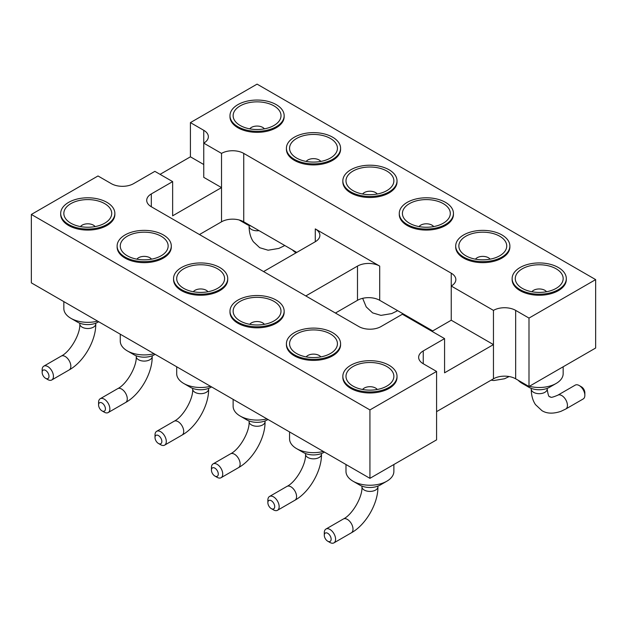 <?xml version="1.0" encoding="UTF-8"?>
<svg xmlns="http://www.w3.org/2000/svg" width="627" height="627" viewBox="0 0 627 627"><rect width="100%" height="100%" fill="white"/><g stroke="black" fill="none" stroke-linecap="round" stroke-linejoin="round"><path stroke-width="0.94" d="M595.65 279.603L529 318.085L529 386.506L595.65 348.024L595.65 279.603L257.07 84.128L190.42 122.61L190.42 156.821L203.751 164.517M160.065 174.345L190.42 156.821M151.319 193.923L151.319 206.753A15.706 9.068 0 0 1 146.718 200.334A15.706 9.068 0 0 1 151.319 193.923L172.644 181.611L154.877 171.351L133.543 183.664A15.706 9.068 180 0 1 111.332 183.664L98 175.968L31.35 214.45L369.93 409.925L436.58 371.443L436.58 439.864L369.93 478.338L369.93 409.925M369.93 478.338L31.35 282.863L31.35 214.45M529 386.506L515.668 378.81A15.706 9.068 0 0 0 493.457 378.81L436.58 411.641M335.429 313.045L357.492 300.309A15.706 9.068 180 0 1 379.703 300.309L432.724 330.923M199.464 234.545L221.527 221.809A15.706 9.068 180 0 1 243.738 221.809L296.759 252.422M529 318.085L515.668 310.389A15.706 9.068 0 0 0 493.457 310.389L451.244 286.022A15.706 9.068 0 0 0 455.845 279.603A15.706 9.068 0 0 0 451.244 273.192L243.738 153.396A15.706 9.068 0 0 0 221.527 153.396L203.751 143.128L203.751 177.339L221.527 187.598L221.527 153.396M203.751 130.306A15.706 9.068 180 0 1 208.352 136.717A15.706 9.068 180 0 1 203.751 143.128L203.751 130.306L190.42 122.61M566.306 278.576L566.306 279.603A27.086 15.636 180 0 1 558.367 290.662A27.086 15.636 180 0 1 528.859 294.055A27.086 15.636 180 0 1 512.134 279.603L512.134 278.576A27.086 15.636 0 0 0 528.859 293.028A27.086 15.636 0 0 0 558.367 289.635A27.086 15.636 0 0 0 566.306 278.576A27.086 15.636 0 0 0 539.22 262.94A27.086 15.636 0 0 0 512.134 278.576M509.876 246.003L509.876 247.03A27.086 15.636 180 0 1 501.937 258.081A27.086 15.636 180 0 1 472.429 261.475A27.086 15.636 180 0 1 455.704 247.03L455.704 246.003A27.086 15.636 0 0 0 472.429 260.448A27.086 15.636 0 0 0 501.937 257.054A27.086 15.636 0 0 0 509.876 246.003A27.086 15.636 0 0 0 482.79 230.368A27.086 15.636 0 0 0 455.704 246.003M397.016 180.842L397.016 181.869A27.086 15.636 180 0 1 389.077 192.92A27.086 15.636 180 0 1 359.569 196.314A27.086 15.636 180 0 1 342.844 181.869L342.844 180.842A27.086 15.636 0 0 0 359.569 195.287A27.086 15.636 0 0 0 389.077 191.901A27.086 15.636 0 0 0 397.016 180.842A27.086 15.636 0 0 0 369.93 165.207A27.086 15.636 0 0 0 342.844 180.842M453.446 213.423L453.446 214.45A27.086 15.636 180 0 1 445.507 225.501A27.086 15.636 180 0 1 415.999 228.894A27.086 15.636 180 0 1 399.274 214.45L399.274 213.423A27.086 15.636 0 0 0 415.999 227.867A27.086 15.636 0 0 0 445.507 224.474A27.086 15.636 0 0 0 453.446 213.423A27.086 15.636 0 0 0 426.36 197.787A27.086 15.636 0 0 0 399.274 213.423M340.586 148.262L340.586 149.289A27.086 15.636 180 0 1 332.647 160.347A27.086 15.636 180 0 1 303.139 163.733A27.086 15.636 180 0 1 286.414 149.289L286.414 148.262A27.086 15.636 0 0 0 303.139 162.706A27.086 15.636 0 0 0 332.647 159.321A27.086 15.636 0 0 0 340.586 148.262A27.086 15.636 0 0 0 313.5 132.626A27.086 15.636 0 0 0 286.414 148.262M284.156 115.681L284.156 116.708A27.086 15.636 180 0 1 276.217 127.767A27.086 15.636 180 0 1 246.709 131.153A27.086 15.636 180 0 1 229.984 116.708L229.984 115.681A27.086 15.636 0 0 0 246.709 130.126A27.086 15.636 0 0 0 276.217 126.74A27.086 15.636 0 0 0 284.156 115.681A27.086 15.636 0 0 0 257.07 100.046A27.086 15.636 0 0 0 229.984 115.681M151.319 206.753L358.824 326.549A15.706 9.068 0 0 0 381.036 326.549L402.369 314.237L444.574 338.611L423.249 350.924A15.706 9.068 0 0 0 418.648 357.335A15.706 9.068 0 0 0 423.249 363.746L436.58 371.443M397.016 376.318L397.016 377.344A27.086 15.636 180 0 1 369.93 392.98A27.086 15.636 180 0 1 342.844 377.344L342.844 376.318A27.086 15.636 0 0 0 369.93 391.953A27.086 15.636 0 0 0 397.016 376.318A27.086 15.636 0 0 0 380.291 361.873A27.086 15.636 0 0 0 350.783 365.259A27.086 15.636 0 0 0 342.844 376.318M340.586 343.737L340.586 344.764A27.086 15.636 180 0 1 313.5 360.4A27.086 15.636 180 0 1 286.414 344.764L286.414 343.737A27.086 15.636 0 0 0 313.5 359.373A27.086 15.636 0 0 0 340.586 343.737A27.086 15.636 0 0 0 323.861 329.293A27.086 15.636 0 0 0 294.353 332.686A27.086 15.636 0 0 0 286.414 343.737M284.156 311.157L284.156 312.183A27.086 15.636 180 0 1 257.07 327.819A27.086 15.636 180 0 1 229.984 312.183L229.984 311.157A27.086 15.636 0 0 0 257.07 326.792A27.086 15.636 0 0 0 284.156 311.157A27.086 15.636 0 0 0 267.431 296.712A27.086 15.636 0 0 0 237.923 300.106A27.086 15.636 0 0 0 229.984 311.157M114.866 213.423L114.866 214.45A27.086 15.636 180 0 1 87.78 230.085A27.086 15.636 180 0 1 60.694 214.45L60.694 213.423A27.086 15.636 0 0 0 87.78 229.059A27.086 15.636 0 0 0 114.866 213.423A27.086 15.636 0 0 0 98.141 198.978A27.086 15.636 0 0 0 68.633 202.364A27.086 15.636 0 0 0 60.694 213.423M171.296 246.003L171.296 247.03A27.086 15.636 180 0 1 144.21 262.666A27.086 15.636 180 0 1 117.124 247.03L117.124 246.003A27.086 15.636 0 0 0 144.21 261.639A27.086 15.636 0 0 0 171.296 246.003A27.086 15.636 0 0 0 154.571 231.551A27.086 15.636 0 0 0 125.063 234.945A27.086 15.636 0 0 0 117.124 246.003M227.726 278.576L227.726 279.603A27.086 15.636 180 0 1 200.64 295.239A27.086 15.636 180 0 1 173.554 279.603L173.554 278.576A27.086 15.636 0 0 0 200.64 294.22A27.086 15.636 0 0 0 227.726 278.576A27.086 15.636 0 0 0 211.001 264.132A27.086 15.636 0 0 0 181.493 267.525A27.086 15.636 0 0 0 173.554 278.576M172.644 181.611L172.644 215.821L221.527 187.598L221.527 221.809M493.457 310.389L493.457 344.599L444.574 372.814L444.574 338.611M305.804 295.944L357.492 266.099A15.706 9.068 180 0 1 379.703 266.099L315.279 228.902A15.706 9.068 180 0 1 319.88 235.313A15.706 9.068 180 0 1 315.279 241.732L263.591 271.569M451.244 273.192L451.244 320.225L431.995 331.346M493.457 378.81L493.457 344.599L451.244 320.225M233.126 399.36L233.126 406.257A23.944 13.825 0 0 0 240.141 416.03A23.944 13.825 0 0 0 266.906 418.86M120.266 334.199L120.266 341.096A23.944 13.825 0 0 0 127.281 350.869A23.944 13.825 0 0 0 154.046 353.699M176.696 366.779L176.696 373.676A23.944 13.825 0 0 0 183.711 383.45A23.944 13.825 0 0 0 210.476 386.279M63.836 301.618L63.836 308.515A23.944 13.825 0 0 0 70.851 318.289A23.944 13.825 0 0 0 97.616 321.118M289.556 431.94L289.556 438.837A23.944 13.825 0 0 0 296.571 448.611A23.944 13.825 0 0 0 323.336 451.44M239.216 219.991A23.944 13.825 0 0 0 240.141 220.555A23.944 13.825 0 0 0 245.706 222.946M292.425 249.922A23.944 13.825 0 0 0 296.054 252.83M405.285 315.075A23.944 13.825 0 0 0 409.431 318.289A23.944 13.825 0 0 0 414.996 320.687M529.384 386.279A23.944 13.825 0 0 0 556.149 383.45L556.149 383.45A23.944 13.825 0 0 0 563.164 373.676L563.164 366.779M518.145 380.236A23.944 13.825 0 0 0 522.291 383.45A23.944 13.825 0 0 0 527.856 385.84M345.986 464.521L345.986 471.418A23.944 13.825 0 0 0 353.001 481.191A23.944 13.825 0 0 0 386.859 481.191A23.944 13.825 0 0 0 393.874 471.418L393.874 464.521M522.291 268.803A23.944 13.825 180 0 1 555.075 268.223A23.944 13.825 180 0 1 558.108 287.08A23.944 13.825 180 0 1 520.332 287.08A23.944 13.825 180 0 1 522.291 268.803M465.861 236.23A23.944 13.825 180 0 1 498.645 235.642A23.944 13.825 180 0 1 501.678 254.499A23.944 13.825 180 0 1 463.902 254.499A23.944 13.825 180 0 1 465.861 236.23M353.001 171.069A23.944 13.825 180 0 1 385.785 170.481A23.944 13.825 180 0 1 388.818 189.338A23.944 13.825 180 0 1 351.042 189.338A23.944 13.825 180 0 1 353.001 171.069M409.431 203.65A23.944 13.825 180 0 1 442.215 203.062A23.944 13.825 180 0 1 445.248 221.919A23.944 13.825 180 0 1 407.472 221.919A23.944 13.825 180 0 1 409.431 203.65M296.571 138.489A23.944 13.825 180 0 1 329.355 137.901A23.944 13.825 180 0 1 332.388 156.758A23.944 13.825 180 0 1 294.612 156.758A23.944 13.825 180 0 1 296.571 138.489M240.141 105.908A23.944 13.825 180 0 1 272.925 105.32A23.944 13.825 180 0 1 275.958 124.177A23.944 13.825 180 0 1 238.182 124.177A23.944 13.825 180 0 1 240.141 105.908M386.859 386.091A23.944 13.825 180 0 1 351.042 384.813A23.944 13.825 180 0 1 353.714 366.152A23.944 13.825 180 0 1 386.146 366.152A23.944 13.825 180 0 1 388.818 384.813A23.944 13.825 180 0 1 386.859 386.091M330.429 353.51A23.944 13.825 180 0 1 294.612 352.233A23.944 13.825 180 0 1 297.284 333.572A23.944 13.825 180 0 1 329.716 333.572A23.944 13.825 180 0 1 332.388 352.233A23.944 13.825 180 0 1 330.429 353.51M273.999 320.93A23.944 13.825 180 0 1 238.182 319.652A23.944 13.825 180 0 1 240.854 300.991A23.944 13.825 180 0 1 273.286 300.991A23.944 13.825 180 0 1 275.958 319.652A23.944 13.825 180 0 1 273.999 320.93M104.709 223.196A23.944 13.825 180 0 1 68.892 221.919A23.944 13.825 180 0 1 71.564 203.25A23.944 13.825 180 0 1 103.996 203.25A23.944 13.825 180 0 1 106.668 221.919A23.944 13.825 180 0 1 104.709 223.196M161.139 255.777A23.944 13.825 180 0 1 125.322 254.499A23.944 13.825 180 0 1 127.994 235.83A23.944 13.825 180 0 1 160.426 235.83A23.944 13.825 180 0 1 163.098 254.499A23.944 13.825 180 0 1 161.139 255.777M217.569 288.357A23.944 13.825 180 0 1 181.752 287.08A23.944 13.825 180 0 1 184.424 268.411A23.944 13.825 180 0 1 216.856 268.411A23.944 13.825 180 0 1 219.528 287.08A23.944 13.825 180 0 1 217.569 288.357M240.141 416.03L246.803 419.878A14.515 8.378 0 0 0 267.337 419.878L268.003 419.494M127.281 350.869L133.943 354.717A14.515 8.378 0 0 0 154.477 354.717L155.143 354.333M183.711 383.45L190.373 387.298A14.515 8.378 0 0 0 210.907 387.298L211.573 386.914M70.851 318.289L77.513 322.137A14.515 8.378 0 0 0 98.047 322.137L98.713 321.753M296.571 448.611L303.233 452.459A14.515 8.378 0 0 0 323.767 452.459L324.433 452.075M240.141 220.555L246.803 224.403A14.515 8.378 0 0 0 251.27 226.159M409.431 318.289L416.093 322.137A14.515 8.378 0 0 0 420.56 323.9M549.487 387.298L556.149 383.45L549.487 387.298A14.515 8.378 0 0 1 528.953 387.298L522.291 383.45M353.001 481.191L359.663 485.039A14.515 8.378 0 0 0 380.197 485.039L386.859 481.191M531.9 291.743A7.979 4.608 180 0 1 533.577 290.317A7.979 4.608 180 0 1 546.54 291.743M475.47 259.163A7.979 4.608 180 0 1 477.147 257.736A7.979 4.608 180 0 1 490.11 259.163M362.61 194.002A7.979 4.608 180 0 1 364.287 192.575A7.979 4.608 180 0 1 377.25 194.002M419.04 226.582A7.979 4.608 180 0 1 420.717 225.156A7.979 4.608 180 0 1 433.68 226.582M306.18 161.421A7.979 4.608 180 0 1 307.857 159.995A7.979 4.608 180 0 1 320.82 161.421M249.75 128.841A7.979 4.608 180 0 1 251.427 127.414A7.979 4.608 180 0 1 264.39 128.841M362.61 389.477A7.979 4.608 180 0 1 369.93 386.702A7.979 4.608 180 0 1 377.25 389.477M306.18 356.896A7.979 4.608 180 0 1 313.5 354.122A7.979 4.608 180 0 1 320.82 356.896M249.75 324.316A7.979 4.608 180 0 1 257.07 321.541A7.979 4.608 180 0 1 264.39 324.316M80.46 226.582A7.979 4.608 180 0 1 87.78 223.808A7.979 4.608 180 0 1 95.1 226.582M136.89 259.163A7.979 4.608 180 0 1 144.21 256.388A7.979 4.608 180 0 1 151.53 259.163M193.32 291.743A7.979 4.608 180 0 1 200.64 288.961A7.979 4.608 180 0 1 207.96 291.743M214.857 476.034L217.083 477.319A7.979 4.608 -120 0 0 221.072 477.711A7.979 4.608 -120 0 0 221.072 468.494A7.979 4.608 -120 0 0 213.094 463.894A7.979 4.608 -120 0 0 211.44 467.546L211.44 470.109A4.836 2.79 -120 0 0 214.857 476.034A4.836 2.79 -120 0 0 218.282 474.059A4.836 2.79 -120 0 0 214.857 468.134A4.836 2.79 -120 0 0 211.44 470.109M101.997 410.873L104.223 412.158A7.979 4.608 -120 0 0 108.212 412.55A7.979 4.608 -120 0 0 108.212 403.341A7.979 4.608 -120 0 0 100.234 398.733A7.979 4.608 -120 0 0 98.58 402.385L98.58 404.948A4.836 2.79 -120 0 0 101.997 410.873A4.836 2.79 -120 0 0 105.422 408.898A4.836 2.79 -120 0 0 101.997 402.973A4.836 2.79 -120 0 0 98.58 404.948M158.427 443.454L160.653 444.739A7.979 4.608 -120 0 0 164.642 445.131A7.979 4.608 -120 0 0 164.642 435.914A7.979 4.608 -120 0 0 156.664 431.313A7.979 4.608 -120 0 0 155.01 434.966L155.01 437.528A4.836 2.79 -120 0 0 158.427 443.454A4.836 2.79 -120 0 0 161.852 441.479A4.836 2.79 -120 0 0 158.427 435.553A4.836 2.79 -120 0 0 155.01 437.528M45.567 378.293L47.793 379.578A7.979 4.608 -120 0 0 51.782 379.97A7.979 4.608 -120 0 0 51.782 370.761A7.979 4.608 -120 0 0 43.804 366.152A7.979 4.608 -120 0 0 42.15 369.805L42.15 372.367A4.836 2.79 -120 0 0 45.567 378.293A4.836 2.79 -120 0 0 48.992 376.318A4.836 2.79 -120 0 0 45.567 370.392A4.836 2.79 -120 0 0 42.15 372.367M271.287 508.615L273.513 509.9A7.979 4.608 -120 0 0 277.502 510.292A7.979 4.608 -120 0 0 277.502 501.075A7.979 4.608 -120 0 0 269.524 496.466A7.979 4.608 -120 0 0 267.87 500.127L267.87 502.689A4.836 2.79 -120 0 0 271.287 508.615A4.836 2.79 -120 0 0 274.712 506.64A4.836 2.79 -120 0 0 271.287 500.714A4.836 2.79 -120 0 0 267.87 502.689M557.803 395.19L575.218 385.135A7.979 4.608 60 0 1 579.207 385.527A7.979 4.608 60 0 1 584.85 395.3A7.979 4.608 60 0 1 583.196 398.96L565.781 409.016A7.979 4.608 -120 0 0 567.435 405.363A7.979 4.608 -120 0 0 563.955 397.33A7.979 4.608 -120 0 0 557.803 395.19C548.75 399.046 551.188 396.421 549.832 396.773C548.844 397.142 547.967 394.579 547.199 389.069A7.979 4.608 180 0 1 544.863 392.33A7.979 4.608 180 0 1 536.163 393.325A7.979 4.608 180 0 1 531.241 389.069L531.241 388.372M327.717 541.195L329.943 542.473A7.979 4.608 -120 0 0 333.932 542.872A7.979 4.608 -120 0 0 333.932 533.655A7.979 4.608 -120 0 0 325.954 529.047A7.979 4.608 -120 0 0 324.3 532.699L324.3 535.27A4.836 2.79 -120 0 0 327.717 541.195A4.836 2.79 -120 0 0 331.142 539.22A4.836 2.79 -120 0 0 327.717 533.295A4.836 2.79 -120 0 0 324.3 535.27M584.85 395.3L584.85 392.737A4.836 2.79 60 0 0 581.433 386.812L579.207 385.527M515.668 310.389L515.668 378.81M423.249 350.924L423.249 363.746M357.492 300.309L357.492 266.099M379.703 300.309L379.703 266.099M315.279 241.732L315.279 228.902M243.738 153.396L243.738 221.809M265.049 420.952L265.049 421.65A7.979 4.608 180 0 1 257.07 426.258A7.979 4.608 180 0 1 249.091 421.65L249.091 420.952M152.189 355.791L152.189 356.489A7.979 4.608 180 0 1 144.21 361.097A7.979 4.608 180 0 1 136.231 356.489L136.231 355.791M208.619 388.372L208.619 389.069A7.979 4.608 180 0 1 200.64 393.678A7.979 4.608 180 0 1 192.661 389.069L192.661 388.372M95.759 323.218L95.759 323.908A7.979 4.608 180 0 1 87.78 328.517A7.979 4.608 180 0 1 79.801 323.908L79.801 323.218M321.479 453.533L321.479 454.23A7.979 4.608 180 0 1 313.5 458.839A7.979 4.608 180 0 1 305.521 454.23L305.521 453.533M259.029 230.642A7.979 4.608 180 0 1 249.091 226.175L249.091 225.477M428.319 328.376A7.979 4.608 180 0 1 427.065 328.501M377.909 486.113L377.909 486.811A7.979 4.608 180 0 1 369.93 491.419A7.979 4.608 180 0 1 361.951 486.811L361.951 486.113M249.091 421.65C249.875 431.564 239.483 449.559 230.509 453.83A7.979 4.608 60 0 1 238.487 458.439A7.979 4.608 60 0 1 238.487 467.656C252.987 459.685 265.393 438.187 265.049 421.65M136.231 356.489C137.015 366.403 126.623 384.398 117.649 388.677A7.979 4.608 60 0 1 125.627 393.286A7.979 4.608 60 0 1 125.627 402.495C140.127 394.524 152.533 373.034 152.189 356.489M192.661 389.069C193.445 398.984 183.053 416.979 174.079 421.258A7.979 4.608 60 0 1 182.057 425.858A7.979 4.608 60 0 1 182.057 435.075C196.557 427.105 208.963 405.606 208.619 389.069M79.801 323.908C80.585 333.823 70.193 351.825 61.219 356.097A7.979 4.608 60 0 1 69.197 360.705A7.979 4.608 60 0 1 69.197 369.914C83.697 361.944 96.103 340.453 95.759 323.908M305.521 454.23C306.305 464.145 295.913 482.139 286.939 486.411A7.979 4.608 60 0 1 294.917 491.019A7.979 4.608 60 0 1 294.917 500.236C309.417 492.266 321.823 470.767 321.479 454.23M249.091 226.175C249.146 232.452 250.565 237.641 253.355 241.74L259.743 247.728L268.105 250.212L278.811 248.433L283.631 246.113A7.979 4.608 -120 0 0 284.493 245.337M362.657 298.327L366.215 306.901L372.603 312.881L380.965 315.373L391.671 313.594L396.491 311.274A7.979 4.608 -120 0 0 397.353 310.498M361.951 486.811C362.735 496.717 352.343 514.72 343.369 518.991A7.979 4.608 60 0 1 351.347 523.6A7.979 4.608 60 0 1 351.347 532.817C365.847 524.838 378.253 503.348 377.909 486.811M547.199 388.372L547.199 389.069M509.155 376.545L504.531 378.755L493.825 380.534L491.106 380.166M565.781 409.016L560.961 411.328C553.179 413.945 546.822 413.71 541.893 410.622L535.505 404.634C532.715 400.543 531.296 395.355 531.241 389.069M230.509 453.83L213.094 463.894M238.487 467.656L221.072 477.711M117.649 388.677L100.234 398.733M125.627 402.495L108.212 412.55M174.079 421.258L156.664 431.313M182.057 435.075L164.642 445.131M61.219 356.097L43.804 366.152M69.197 369.914L51.782 379.97M286.939 486.411L269.524 496.466M294.917 500.236L277.502 510.292M283.631 246.113L284.736 245.478M396.491 311.274L397.596 310.639M343.369 518.991L325.954 529.047M351.347 532.817L333.932 542.872"/></g></svg>
